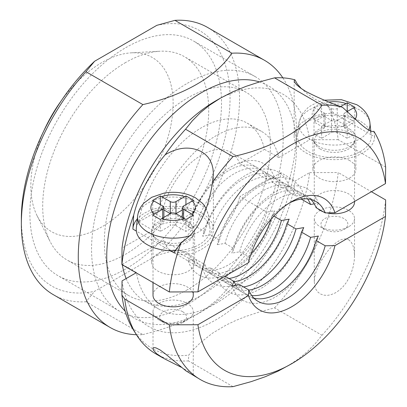 <?xml version="1.0" encoding="UTF-8"?>
<svg xmlns="http://www.w3.org/2000/svg" width="407" height="407" viewBox="0 0 407 407"><rect width="100%" height="100%" fill="white"/><g stroke="black" fill="none" stroke-linecap="round" stroke-linejoin="round"><path stroke-width="0.31" stroke-dasharray="2.04 1.53" d="M43.814 130.922A100.615 58.094 120 0 0 30.84 185.699A100.615 58.094 120 0 0 37.144 215.863A100.615 58.094 120 0 0 116.962 216.295A100.615 58.094 120 0 0 173.138 103.546A100.615 58.094 120 0 0 131.263 52.844A100.615 58.094 120 0 0 61.03 101.094M125.702 62.469A117.389 67.776 120 0 0 42.699 206.237A117.389 67.776 120 0 0 50.051 241.427A117.389 67.776 120 0 0 67.013 259.976A117.389 67.776 120 0 0 125.702 254.161A117.389 67.776 120 0 0 208.71 110.394A117.389 67.776 120 0 0 184.396 56.654A117.389 67.776 120 0 0 159.854 51.241A117.389 67.776 120 0 0 125.702 62.469M21.357 218.559A147.573 85.2 120 0 0 94.602 291.29L156.807 255.372A147.573 85.2 120 0 0 230.052 98.072A147.573 85.2 120 0 0 156.807 25.341M125.702 47.68A135.495 78.23 -60 0 1 193.452 40.97A135.495 78.23 -60 0 1 214.224 149.547A135.495 78.23 -60 0 1 125.702 268.951A135.495 78.23 -60 0 1 57.957 275.661A135.495 78.23 -60 0 1 37.185 167.084A135.495 78.23 -60 0 1 125.702 47.68M156.807 255.372L174.944 250.381A154.278 89.072 120 0 0 239.54 98.072A154.278 89.072 120 0 0 207.585 27.442M259.452 81.919A134.157 77.457 -60 0 1 296.459 147.365A134.157 77.457 -60 0 1 201.597 311.67A134.157 77.457 -60 0 1 125.183 311.157M136.426 334.717A154.278 89.072 120 0 0 142.872 334.62L85.953 301.76L94.602 291.29M296.459 147.365L296.459 130.932A154.278 89.072 120 0 1 231.858 283.241L225.056 291.692L217.043 299.786L207.631 307.427L196.835 314.418L184.788 320.619L171.617 326.032L157.54 330.682L142.872 334.62M281.41 187.637L289.173 186.32L286.889 190.802A57.687 33.308 120 0 0 277.503 179.345A57.687 33.308 120 0 0 248.657 182.204A57.687 33.308 120 0 0 210.429 234.946L202.666 236.263L204.955 231.781A57.687 33.308 120 0 1 243.183 179.039A57.687 33.308 120 0 1 272.024 176.18A57.687 33.308 120 0 1 281.41 187.637L272.293 182.377A57.687 33.308 120 0 0 262.907 170.92A57.687 33.308 120 0 0 234.061 173.774A57.687 33.308 120 0 0 195.833 226.516L188.07 227.839L190.359 223.357L163.365 207.774A57.687 33.308 -60 0 1 201.592 155.031A57.687 33.308 -60 0 1 230.438 152.172A57.687 33.308 -60 0 1 239.825 163.629L264.514 149.374A91.224 52.671 120 0 0 247.207 123.128A91.224 52.671 120 0 0 201.592 127.645A91.224 52.671 120 0 0 138.675 222.024L163.365 207.774M190.359 223.357A57.687 33.308 120 0 1 228.586 170.614A57.687 33.308 120 0 1 257.428 167.755A57.687 33.308 120 0 1 266.814 179.212L274.577 177.89A64.398 37.179 120 0 0 231.324 166.717A64.398 37.179 120 0 0 188.07 227.839M232.992 386.65L188.405 360.907L188.736 355.108L194.246 348.753L200.407 342.694L212.378 333.252L226.434 324.903L235.831 320.457L245.843 316.458L259.92 311.813L274.547 307.89L321.978 335.271L315.181 343.717L307.132 351.846L297.726 359.478L286.971 366.437M317.628 208.552A20.121 11.62 180 0 1 314.28 202.131A20.121 11.62 180 0 1 326.704 191.397A20.121 11.62 180 0 1 348.631 193.915A20.121 11.62 180 0 1 354.528 202.131M349.582 129.126A21.464 12.393 180 0 1 355.866 137.892A21.464 12.393 180 0 1 351.185 145.62A21.464 12.393 180 0 1 319.225 146.652A21.464 12.393 180 0 1 317.623 145.62A21.464 12.393 180 0 1 312.937 137.892A21.464 12.393 180 0 1 326.19 126.44A21.464 12.393 180 0 1 349.582 129.126M349.582 160.506A21.464 12.393 0 0 0 326.19 157.819A21.464 12.393 0 0 0 312.937 169.271A21.464 12.393 0 0 0 319.225 178.032A21.464 12.393 0 0 0 342.618 180.718A21.464 12.393 0 0 0 355.866 169.271A21.464 12.393 0 0 0 349.582 160.506M296.459 130.932A154.278 89.072 120 0 0 282.834 77.844M136.314 228.195A36.895 21.301 180 0 1 160.078 209.595A36.895 21.301 180 0 1 199.221 214.453A36.895 21.301 180 0 1 209.956 228.195A36.895 21.301 180 0 1 175.269 250.778M160.327 204.594L160.327 207.88L163.879 209.931M175.982 225.682L175.982 213.629A4.024 2.325 180 0 1 170.289 213.629L170.289 225.682A4.024 2.325 180 0 1 175.982 225.682L185.943 231.43L193.534 227.05L183.572 221.301A4.024 2.325 180 0 1 182.392 219.658A4.024 2.325 180 0 1 183.572 218.015L193.534 212.261L185.943 207.88L182.392 209.931M152.742 200.315L152.742 212.261L160.327 207.88M162.698 205.962L162.698 218.015L152.742 212.261M162.698 221.301L162.698 218.015A4.024 2.325 180 0 1 163.879 219.658A4.024 2.325 180 0 1 162.698 221.301L152.742 227.05L160.327 231.43L170.289 225.682M185.943 204.594L185.943 207.88M193.534 200.315L193.534 212.261M152.742 215.105L152.742 227.05M160.327 219.485L160.327 231.43M193.534 215.105L193.534 227.05M185.943 219.485L185.943 231.43M170.406 250.758L136.345 231.09M133.465 329.991A151.435 87.429 120 0 0 188.736 355.108M155.759 353.815A154.278 89.072 120 0 0 188.405 360.907M157.957 239.759A21.464 12.393 180 0 1 156.354 238.726A21.464 12.393 180 0 1 151.669 230.998A21.464 12.393 180 0 1 164.921 219.546A21.464 12.393 180 0 1 188.314 222.237A21.464 12.393 180 0 1 194.602 230.998A21.464 12.393 180 0 1 189.916 238.726A21.464 12.393 180 0 1 157.957 239.759M188.314 253.612A21.464 12.393 0 0 0 164.921 250.926A21.464 12.393 0 0 0 151.669 262.378A21.464 12.393 0 0 0 157.957 271.138A21.464 12.393 0 0 0 181.349 273.825A21.464 12.393 0 0 0 194.602 262.378A21.464 12.393 0 0 0 188.314 253.612M153.012 295.238A20.121 11.62 180 0 1 165.435 284.503A20.121 11.62 180 0 1 187.368 287.021A20.121 11.62 180 0 1 193.259 295.238M122.034 280.927A134.157 77.457 120 0 0 215.822 319.887A134.157 77.457 120 0 0 309.615 172.629L295.192 180.952A114.031 65.837 120 0 1 239.962 285.251A114.031 65.837 120 0 1 158.806 309.101A114.031 65.837 120 0 1 136.457 272.598L122.227 264.382A114.031 65.837 120 0 0 122.298 264.809M126.15 278.551A114.031 65.837 120 0 0 144.577 300.885A114.031 65.837 120 0 0 225.732 277.035A114.031 65.837 120 0 0 280.962 172.741L295.192 180.952M286.889 190.802L296.006 196.067L303.77 194.744A64.398 37.179 120 0 0 260.516 183.572A64.398 37.179 120 0 0 217.262 244.688L219.551 240.206L210.429 234.946M301.409 199.033A57.687 33.308 120 0 0 292.099 187.769A57.687 33.308 120 0 0 263.258 190.629A57.687 33.308 120 0 0 225.025 243.371L217.262 244.688M303.77 194.744L301.485 199.227M343.89 218.564A13.416 7.743 0 0 0 324.918 218.564A13.416 7.743 0 0 0 324.918 229.517L324.918 229.517A13.416 7.743 0 0 0 343.89 229.517A13.416 7.743 0 0 0 343.89 218.564M289.173 186.32A64.398 37.179 120 0 0 245.92 175.142A64.398 37.179 120 0 0 202.666 236.263M324.918 229.517L320.172 226.775A20.121 11.62 0 0 0 348.631 226.775A20.121 11.62 0 0 0 354.528 218.564A20.121 11.62 0 0 0 348.631 210.348A20.121 11.62 0 0 0 326.704 207.829A20.121 11.62 0 0 0 314.28 218.564A20.121 11.62 0 0 0 320.172 226.775L324.918 229.517M289.275 203.062A57.687 33.308 120 0 0 286.971 204.319L291.712 201.582L286.971 204.319A57.687 33.308 120 0 0 248.743 257.061L248.458 262.703M235.984 285.282A57.687 33.308 120 0 0 243.534 292.954L234.412 287.688A57.687 33.308 120 0 1 225.025 276.231L217.262 277.554L219.551 273.072L210.429 267.806L202.666 269.124L204.955 264.642L195.833 259.376L188.07 260.699L190.359 256.217A57.687 33.308 120 0 0 199.74 267.674A57.687 33.308 120 0 0 228.586 264.815A57.687 33.308 120 0 0 266.814 212.072L239.825 196.489L280.962 172.741M122.227 264.382L163.365 240.634A57.687 33.308 -60 0 0 172.751 252.091A57.687 33.308 -60 0 0 201.592 249.232A57.687 33.308 -60 0 0 239.825 196.489M195.833 259.376A57.687 33.308 120 0 0 205.22 270.833A57.687 33.308 120 0 0 234.061 267.979A57.687 33.308 120 0 0 251.099 253.836M271.123 219.149A57.687 33.308 120 0 0 272.293 215.237L274.577 210.755L266.814 212.072M273.835 216.127L272.293 215.237M348.631 239.692L351.129 241.997L352.859 245.253L354.126 250.203L354.528 255.708L354.243 260.683L353.159 266.87L350.854 274.053L348.713 278.612L346.087 282.89L342.964 286.803L339.331 290.216L335.256 292.938L330.835 294.754L327.442 295.37L323.601 295.146L320.172 293.859L317.76 291.956L315.969 289.433L314.83 286.442L314.28 281.761L314.672 277.289L316.188 271.342L320.258 262.179L327.111 251.831L331.054 247.288L335.658 243.045L340.079 240.166L343.198 239.021L346.372 238.884L348.631 239.692M274.547 307.89A154.278 89.072 120 0 0 338.212 172.548L371.413 191.717M321.978 335.271A154.278 89.072 120 0 0 385.643 199.929M136.457 272.598L136.121 272.792M231.858 283.241L174.944 250.381M182.621 311.67A13.416 7.743 0 0 0 163.65 311.67A13.416 7.743 0 0 0 163.65 322.624L158.908 319.882A20.121 11.62 0 0 0 187.368 319.882A20.121 11.62 0 0 0 193.259 311.67A20.121 11.62 0 0 0 187.368 303.454A20.121 11.62 0 0 0 165.435 300.936A20.121 11.62 0 0 0 153.012 311.67A20.121 11.62 0 0 0 158.908 319.882L163.65 322.624A13.416 7.743 0 0 0 182.621 322.624A13.416 7.743 0 0 0 182.621 311.67M385.643 167.068L338.212 139.682A154.278 89.072 120 0 0 326.419 103.877L320.884 102.147L314.799 99.074L307.555 94.088L301.328 88.599M338.212 139.682L309.615 139.769A134.157 77.457 120 0 0 215.822 100.809M305.942 152.839A40.247 23.235 0 0 0 349.471 157.952A40.247 23.235 0 0 0 374.644 136.823L371.194 134.834A36.895 21.301 180 0 1 371.225 135.088A36.895 21.301 180 0 1 349.567 155.825A36.895 21.301 180 0 1 308.313 151.47A36.895 21.301 180 0 1 297.578 135.088A36.895 21.301 180 0 1 337.128 115.166L333.684 113.177A40.247 23.235 0 0 0 294.154 136.406A40.247 23.235 0 0 0 305.942 152.839M333.684 113.177L326.419 103.877M371.194 134.834L337.128 115.166A36.895 21.301 0 0 1 360.49 121.347A36.895 21.301 0 0 1 371.194 134.834M373.85 131.263L374.644 136.823M321.596 102.829L331.557 108.476L331.557 120.523A4.024 2.325 180 0 1 337.25 120.523L347.207 126.379L354.797 121.998L344.836 116.143A4.024 2.325 180 0 1 343.661 114.499A4.024 2.325 180 0 1 344.836 112.856L344.836 124.908L354.797 119.154L347.207 114.774L337.25 120.523A4.024 2.325 180 0 1 331.557 120.523L321.596 114.774L321.596 102.829L314.006 107.209L314.006 119.154L321.596 114.774M314.006 107.209L323.967 112.856A4.024 2.325 180 0 1 325.147 114.499A4.024 2.325 180 0 1 323.967 116.143L314.006 121.998L321.596 126.379L331.557 120.523L331.557 132.575A4.024 2.325 180 0 1 337.25 132.575L347.207 138.324L354.797 133.944L344.836 128.195A4.024 2.325 180 0 1 343.661 126.552A4.024 2.325 180 0 1 344.836 124.908M340.623 106.527L337.25 108.476A4.024 2.325 180 0 1 331.557 108.476M323.967 112.856L323.967 124.908L314.006 119.154M323.967 124.908A4.024 2.325 180 0 1 325.147 126.552A4.024 2.325 180 0 1 323.967 128.195L314.006 133.944L321.596 138.324L331.557 132.575M347.207 111.487L347.207 114.774M354.797 107.209L354.797 119.154M314.006 121.998L314.006 133.944M321.596 126.379L321.596 138.324M354.797 121.998L354.797 133.944M346.998 111.61L344.836 112.856M347.207 126.379L347.207 138.324M173.855 252.747A40.247 23.235 0 0 0 213.38 229.512A40.247 23.235 0 0 0 201.592 213.085A40.247 23.235 0 0 0 137.307 218.93M296.006 196.067A57.687 33.308 120 0 0 286.62 184.61A57.687 33.308 120 0 0 257.779 187.464A57.687 33.308 120 0 0 219.551 240.206M309.615 172.629L338.212 172.548M190.359 256.217L163.365 240.634M181.227 367.246L191.57 373.214L193.167 374.979L190.425 373.829M307.58 198.875A57.687 33.308 120 0 0 301.216 193.035A57.687 33.308 120 0 0 272.375 195.894A57.687 33.308 120 0 0 234.147 248.636L225.025 243.371M188.07 260.699A64.398 37.179 120 0 0 231.324 271.876A64.398 37.179 120 0 0 274.577 210.755M231.858 285.979A64.398 37.179 120 0 0 275.112 297.156A64.398 37.179 120 0 0 318.366 236.035M326.811 212.892A20.121 11.62 180 0 1 323.285 211.813M217.262 277.554A64.398 37.179 120 0 0 260.516 288.726A64.398 37.179 120 0 0 303.77 227.61M204.955 231.781L195.833 226.516M266.814 179.212L239.825 163.629M264.514 149.374L278.744 157.59A91.224 52.671 120 0 0 261.436 131.344A91.224 52.671 120 0 0 215.822 135.862A91.224 52.671 120 0 0 152.905 230.24L122.034 248.067M278.744 157.59L309.615 139.769M314.245 203.871L318.366 203.174A64.398 37.179 120 0 0 275.112 191.997A64.398 37.179 120 0 0 231.858 253.118L234.147 248.636M310.892 199.461A57.687 33.308 120 0 0 306.695 196.199A57.687 33.308 120 0 0 277.854 199.054A57.687 33.308 120 0 0 239.621 251.796L231.858 253.118M318.366 203.174L316.081 207.656M274.577 177.89L272.293 182.377M138.675 222.024L152.905 230.24M239.621 251.796L248.743 257.061M202.666 269.124A64.398 37.179 120 0 0 245.92 280.301A64.398 37.179 120 0 0 289.173 219.18M187.368 289.764A117.389 67.776 -60 0 1 128.673 295.574A117.389 67.776 -60 0 1 110.679 201.511A117.389 67.776 -60 0 1 187.368 98.067A117.389 67.776 -60 0 1 246.057 92.257A117.389 67.776 -60 0 1 264.051 186.32A117.389 67.776 -60 0 1 187.368 289.764M187.368 83.282A135.495 78.23 -60 0 1 255.113 76.572A135.495 78.23 -60 0 1 275.885 185.149A135.495 78.23 -60 0 1 187.368 304.548A135.495 78.23 -60 0 1 119.617 311.258A135.495 78.23 -60 0 1 98.845 202.686A135.495 78.23 -60 0 1 187.368 83.282M239.621 284.661A57.687 33.308 120 0 0 249.008 296.118A57.687 33.308 120 0 0 253.932 298.122M53.307 294.663A154.278 89.072 120 0 0 85.953 301.76M219.551 273.072A57.687 33.308 120 0 0 228.938 284.529A57.687 33.308 120 0 0 243.549 286.925M204.955 264.642A57.687 33.308 120 0 0 214.336 276.099A57.687 33.308 120 0 0 228.953 278.5M234.412 287.688A57.687 33.308 120 0 0 248.819 290.12M243.534 292.954A57.687 33.308 120 0 0 251.77 295.543M210.429 267.806A57.687 33.308 120 0 0 219.816 279.263A57.687 33.308 120 0 0 234.223 281.69M320.172 149.003A20.121 11.62 180 0 1 314.28 140.791A20.121 11.62 180 0 1 326.704 130.057A20.121 11.62 180 0 1 348.631 132.575A20.121 11.62 180 0 1 354.528 140.791A20.121 11.62 180 0 1 342.104 151.521A20.121 11.62 180 0 1 320.172 149.003M137.586 216.336A35.618 20.564 180 0 1 160.531 198.372A35.618 20.564 180 0 1 198.321 203.068A35.618 20.564 180 0 1 208.684 216.336A35.618 20.564 180 0 1 190.242 235.643M183.572 205.962L183.572 221.301M158.908 242.109A20.121 11.62 180 0 1 153.012 233.898A20.121 11.62 180 0 1 165.435 223.163A20.121 11.62 180 0 1 187.368 225.682A20.121 11.62 180 0 1 193.259 233.898A20.121 11.62 180 0 1 180.835 244.627A20.121 11.62 180 0 1 158.908 242.109M368.666 130.118A35.618 20.564 180 0 1 309.218 139.041A35.618 20.564 180 0 1 298.855 123.229A35.618 20.564 180 0 1 321.8 105.265A35.618 20.564 180 0 1 359.59 109.961A35.618 20.564 180 0 1 369.953 123.229M355.204 119.063A22.253 12.846 180 0 1 353.469 121.123M345.879 125.509A22.253 12.846 180 0 1 322.924 125.509M322.924 103.495A22.253 12.846 180 0 1 329.014 102.035M337.25 108.476L337.25 132.575M323.967 116.143L323.967 128.195M344.836 116.143L344.836 128.195M315.339 121.123A22.253 12.846 180 0 1 315.339 107.875M131.263 52.844L159.854 51.241M201.597 311.67L196.851 314.408M317.623 145.62C314.87 143.101 313.756 141.488 314.28 140.791L314.28 202.131M351.185 145.62C356.023 141.254 354.085 140.786 354.528 140.791L354.528 201.465M312.937 169.271L312.937 137.892M206.161 208.318L208.684 216.336L209.956 228.195M163.879 217.333L163.879 219.658M182.392 217.333L182.392 219.658M151.669 262.378L151.669 230.998M156.354 238.726C151.516 234.361 153.449 233.893 153.012 233.898L153.012 282.544M189.916 238.726C192.669 236.208 193.783 234.595 193.259 233.898L193.259 291.895M158.806 309.101L144.577 300.885M314.28 281.761L314.28 218.564M370.828 131.375L371.225 135.088M325.147 114.499L325.147 126.552M343.661 114.499L343.661 126.552M153.012 348.814L153.012 311.67M257.428 167.755L230.438 152.172M306.695 196.199L315.817 201.465M128.673 295.574L67.013 259.976M255.113 76.572L193.452 40.97M324.364 100.183L317.633 102.096L308.537 107.021L301.943 114.23L298.855 123.229L297.578 135.088M194.602 262.378L194.602 230.998M119.617 311.258L57.957 275.661M249.008 296.118L258.13 301.384M182.621 322.624L187.368 319.882M286.62 184.61L277.503 179.345M37.144 215.863L50.051 241.427M213.38 229.512L213.38 173.993M193.259 374.867L193.259 311.67M246.057 92.257L184.396 56.654M199.74 267.674L172.751 252.091M214.336 276.099L205.22 270.833M343.89 229.517L348.631 226.775M294.154 136.406L294.154 80.886M272.024 176.18L262.907 170.92M301.216 193.035L292.099 187.769M355.866 169.271L355.866 137.892M354.528 255.708L354.528 218.564M228.938 284.529L219.816 279.263M247.207 123.128L261.436 131.344"/><path stroke-width="0.61" d="M61.03 101.094A100.615 58.094 120 0 0 43.814 130.922M94.602 61.259L85.953 71.729L142.872 104.589C183.399 95.584 216.259 76.613 231.858 53.21L174.944 20.35L156.807 25.341L94.602 61.259A147.573 85.2 120 0 0 21.357 218.559L21.357 224.038A154.278 89.072 120 0 0 53.307 294.663L110.226 327.528A154.278 89.072 120 0 0 136.426 334.717M282.834 77.844A154.278 89.072 120 0 0 264.504 60.307L207.585 27.442A154.278 89.072 120 0 0 174.944 20.35M125.183 311.157A134.157 77.457 -60 0 1 106.731 256.898A134.157 77.457 -60 0 1 159.702 128.042A134.157 77.457 -60 0 1 259.452 81.919M142.872 104.589A154.278 89.072 120 0 0 78.271 256.898A154.278 89.072 120 0 0 110.226 327.528M200.346 379.558A154.278 89.072 120 0 1 169.322 324.822L197.924 324.74A134.157 77.457 120 0 0 291.717 363.7L278.047 371.169L265.094 376.796L251.195 381.634L232.992 386.65A154.278 89.072 120 0 1 200.346 379.558L186.04 370.935L165.125 353.652L160.007 349.898L155.901 347.853L154.212 347.624L153.307 348.005L153.012 348.814L153.449 350.224L156.685 353.775L164.565 358.872L181.227 367.246M323.285 211.813A20.121 11.62 180 0 1 320.172 210.348A20.121 11.62 180 0 1 317.628 208.552M264.504 60.307A154.278 89.072 120 0 0 231.858 53.21M301.328 88.599L297.319 83.984L294.958 79.838A154.278 89.072 120 0 0 274.547 77.859L259.92 81.782L245.843 86.426L232.626 91.86L220.569 98.067L209.814 105.031L200.407 112.663L192.358 120.787L185.556 129.233A154.278 89.072 120 0 0 165.15 154.782C151.231 171.245 138.741 193.915 133.689 215.15L132.896 229.1L136.345 231.09A36.895 21.301 0 0 0 147.049 244.576A36.895 21.301 0 0 0 170.406 250.758A36.895 21.301 180 0 0 175.269 250.778M170.289 201.582L170.289 213.629A4.024 2.325 180 0 1 175.982 213.629L185.943 219.485L193.534 215.105L183.572 209.249A4.024 2.325 180 0 1 182.392 207.606A4.024 2.325 180 0 1 183.572 205.962L193.534 200.315L189.738 198.067L185.943 195.935L175.982 201.582A4.024 2.325 180 0 1 170.289 201.582L160.327 195.935L152.742 200.315L162.698 205.962A4.024 2.325 180 0 1 163.879 207.606A4.024 2.325 180 0 1 162.698 209.249L152.742 215.105L160.327 219.485L170.289 213.629L163.879 209.931M160.327 195.935L160.327 204.594M175.982 201.582L175.982 213.629L182.392 209.931M185.943 195.935L185.943 204.594M170.406 250.758L173.855 252.747L181.12 242.531A154.278 89.072 120 0 0 169.322 291.961L121.891 264.575A154.278 89.072 120 0 1 133.689 215.15M310.892 199.461A57.687 33.308 120 0 1 316.081 207.656L325.198 212.922L334.966 212.759L385.505 183.582L385.643 167.068A154.278 89.072 120 0 0 373.85 131.263C368.798 133.303 356.308 119.612 342.389 107.224A154.278 89.072 120 0 0 321.978 105.24L274.547 77.859M181.12 242.531C201.277 230.016 209.056 204.629 212.581 182.163A154.278 89.072 120 0 1 232.992 156.619C273.519 147.614 306.379 128.643 321.978 105.24M169.322 291.961L197.924 291.88L248.458 262.703A64.398 37.179 120 0 1 291.712 201.582L291.712 201.582A64.398 37.179 120 0 1 334.966 212.759M385.505 183.582A134.157 77.457 120 0 0 291.712 144.622A134.157 77.457 120 0 0 197.924 291.88M169.322 324.822L124.74 299.079L121.912 295.106A151.435 87.429 120 0 0 133.465 329.991L136.548 334.91A154.278 89.072 120 0 0 155.759 353.815L162.836 357.901M124.74 299.079A154.278 89.072 120 0 0 136.548 334.91M193.259 291.895L193.259 295.238A20.121 11.62 180 0 1 180.835 305.972A20.121 11.62 180 0 1 158.908 303.454A20.121 11.62 180 0 1 153.012 295.238L153.012 282.544M122.298 264.809A114.031 65.837 120 0 0 126.15 278.551M307.58 198.875A57.687 33.308 120 0 1 310.602 204.492L301.485 199.227A57.687 33.308 120 0 0 301.409 199.033M251.099 253.836A57.687 33.308 120 0 0 271.123 219.149M228.953 278.5A57.687 33.308 120 0 0 243.183 273.245A57.687 33.308 120 0 0 281.41 220.502L273.835 216.127M85.953 71.729A154.278 89.072 120 0 0 21.357 224.038M291.717 363.7A134.157 77.457 120 0 0 385.505 216.443L385.643 199.929L371.413 191.717M136.121 272.792L122.034 280.927L121.912 295.106M220.563 98.072L215.822 100.809A134.157 77.457 120 0 0 122.034 248.067L121.891 264.575M346.998 111.61L354.797 107.209L347.207 102.829L347.207 111.487M340.623 106.527L347.207 102.829M294.958 79.838L294.175 80.667L294.317 81.665L296.403 84.57L300.28 87.856L305.942 91.504C317.272 97.38 329.416 102.62 342.389 107.224M212.581 182.163L213.365 172.868L212.932 168.447L211.889 164.311L210.221 160.506L207.926 157.097L205.036 154.161L201.592 151.75C190.267 146.052 178.118 147.064 165.15 154.782M232.992 156.619L185.556 129.233M136.345 231.09A36.895 21.301 180 0 1 136.314 228.195L137.586 216.336C138.217 211.202 140.395 206.731 144.114 202.915L151.714 197.288L164.036 193.111C175.565 191.163 186.08 192.745 195.579 197.858L202.711 203.505L206.161 208.318M137.307 218.93A40.247 23.235 0 0 0 132.896 229.1M197.924 324.74L248.458 295.563A64.398 37.179 120 0 0 291.712 306.741A64.398 37.179 120 0 0 334.966 245.619L325.198 245.782L316.081 240.517L318.366 236.035L310.602 237.357L301.485 232.092L303.77 227.61L296.006 228.927L286.889 223.662L289.173 219.18L281.41 220.502M225.025 276.231L234.147 281.496L231.858 285.979L239.621 284.661L248.743 289.926L248.458 295.563M234.223 281.69A57.687 33.308 120 0 0 248.657 276.404A57.687 33.308 120 0 0 286.889 223.662M243.549 286.925A57.687 33.308 120 0 0 257.779 281.669A57.687 33.308 120 0 0 296.006 228.927M253.932 298.122A57.687 33.308 120 0 0 277.854 293.259A57.687 33.308 120 0 0 316.081 240.517M334.966 245.619L385.505 216.443M354.528 201.465L354.528 202.131A20.121 11.62 180 0 1 326.811 212.892M248.819 290.12A57.687 33.308 120 0 0 263.258 284.834A57.687 33.308 120 0 0 301.485 232.092M248.743 289.926A57.687 33.308 120 0 0 258.13 301.384A57.687 33.308 120 0 0 286.971 298.524A57.687 33.308 120 0 0 325.198 245.782M251.77 295.543A57.687 33.308 120 0 0 272.375 290.099A57.687 33.308 120 0 0 310.602 237.357M310.602 204.492L314.245 203.871M325.198 212.922A57.687 33.308 120 0 0 315.817 201.465A57.687 33.308 120 0 0 289.275 203.062M234.147 281.496A57.687 33.308 120 0 0 235.984 285.282M190.242 235.643A35.618 20.564 180 0 1 147.95 232.148A35.618 20.564 180 0 1 137.586 216.336M154.07 214.235A22.253 12.846 180 0 1 154.07 200.982M161.66 196.601A22.253 12.846 180 0 1 184.61 196.601M162.698 209.249L162.698 218.015M183.572 209.249L183.572 218.015M192.201 200.982A22.253 12.846 180 0 1 192.201 214.235M184.61 218.615A22.253 12.846 180 0 1 161.66 218.615M370.828 131.375L369.953 123.229A35.618 20.564 180 0 1 368.666 130.118M353.469 107.875A22.253 12.846 180 0 1 355.204 119.063M329.014 102.035A22.253 12.846 180 0 1 345.879 103.495M163.879 207.606L163.879 217.333M182.392 207.606L182.392 217.333M369.953 123.229C369.637 117.928 366.086 110.241 356.847 104.752L341.361 99.664L324.364 100.183"/></g></svg>
